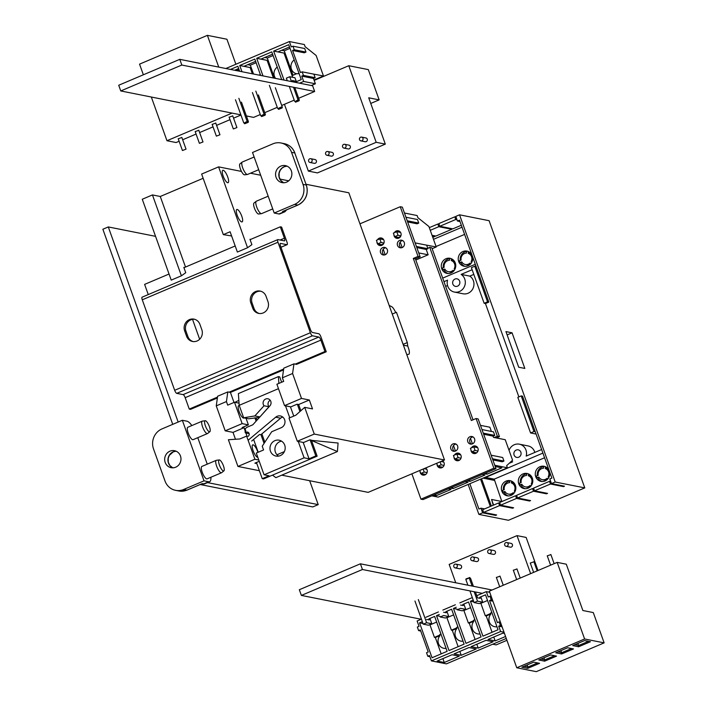 <?xml version="1.0" encoding="UTF-8"?>
<svg xmlns="http://www.w3.org/2000/svg" width="707" height="707" viewBox="0 0 707 707"><rect width="100%" height="100%" fill="white"/><g stroke="black" fill="none" stroke-linecap="round" stroke-linejoin="round"><path stroke-width="1.06" d="M237.234 209.458A6.743 1.962 67 0 0 236.836 209.484A6.743 1.962 67 0 0 237.411 215.847A6.743 1.962 67 0 0 241.697 221.927A6.743 1.962 67 0 0 242.094 221.892A6.743 1.962 67 0 0 241.52 215.529A6.743 1.962 67 0 0 237.234 209.458M223.2 170.263A6.743 1.962 67 0 0 222.802 170.299A6.743 1.962 67 0 0 223.385 176.653A6.743 1.962 67 0 0 227.663 182.733A6.743 1.962 67 0 0 228.069 182.706A6.743 1.962 67 0 0 227.486 176.343A6.743 1.962 67 0 0 223.2 170.263M239.337 405.721A6.743 1.962 67 0 0 239.099 405.65A6.743 1.962 67 0 0 238.701 405.677A6.743 1.962 67 0 0 239.275 412.04A6.743 1.962 67 0 0 243.562 418.111A6.743 1.962 67 0 0 243.959 418.084A6.743 1.962 67 0 0 244.198 417.908M257.922 452.365A6.743 1.962 67 0 0 253.133 444.836A6.743 1.962 67 0 0 252.726 444.862A6.743 1.962 67 0 0 253.309 451.225A6.743 1.962 67 0 0 257.595 457.305A6.743 1.962 67 0 0 257.816 457.314M306.096 184.28L348.834 192.79L444.509 459.983L314.27 434.063L297.311 441.256L289.013 418.102L295.8 415.221L304.699 407.347L314.27 434.063M288.721 180.824L279.875 179.065M260.671 175.239L250.455 173.206M241.476 171.421L218.596 166.87L247.556 247.742L237.375 252.054L230.111 231.755L223.324 234.627L201.636 174.063L218.596 166.87M250.623 239.417L249.969 239.284L251.886 244.631L247.556 247.742M250.101 239.638L280.308 226.823L281.607 227.08L286.962 242.05A3.084 0.893 -113 0 1 287.122 244.675A3.084 0.893 -113 0 1 286.945 244.693L280.564 243.42A3.084 0.893 67 0 0 280.379 243.429A3.084 0.893 67 0 0 280.538 246.063L310.391 329.427A3.084 0.893 67 0 0 312.45 332.484L318.83 333.757A3.084 0.893 -113 0 1 320.898 336.815L326.254 351.777L296.569 364.37L293.962 363.849L292.583 373.499L301.509 398.439L284.55 405.632L276.897 384.255L283.684 381.382L282.402 377.821L292.583 373.499M304.699 407.347L312.512 408.902L309.33 399.994L301.509 398.439M444.509 459.983L368.179 492.364L281.757 475.166M259.389 470.712L237.941 466.443L228.379 439.727L239.832 438.967L246.61 436.095L254.9 459.25L237.941 466.443M243.385 426.993L243.685 427.841L233.001 432.375L235.466 439.259M233.001 432.375L225.188 430.819L216.254 405.88L217.641 396.229L227.813 391.917L226.434 401.567L216.254 405.88M192.534 319.343L199.657 339.254M181.407 275.801L171.227 280.122L142.275 199.25L152.447 194.929L181.407 275.801L185.738 272.699L183.82 267.352L184.474 267.485M223.324 234.627L231.622 235.979M203.148 178.297L160.268 196.484L185.526 267.034M227.813 391.917L230.42 392.429L234.008 402.451M256.137 462.625L256.747 463.341M284.364 451.623L276.958 454.76M309.33 399.994L298.637 404.528L297.081 404.218L290.807 406.878L284.55 405.632M259.239 461.309L254.882 463.156L256.447 463.465M258.78 460.018L254.9 459.25M256.447 462.493L262.235 478.666L263.543 478.922L317.134 456.183L311.398 440.152L309.834 439.842L303.559 442.502L297.311 441.256M311.522 440.496L337.416 451.552L338.087 443.033L311.46 440.337M160.268 196.484L152.447 194.929M226.434 401.567L227.707 405.129L234.494 402.248L242.148 423.626L225.188 430.819M243.685 427.841L242.121 427.532L248.396 424.872L242.148 423.626M248.396 424.872L246.036 418.27M239.046 403.158L234.494 402.248M282.402 377.821L283.79 368.17L293.962 363.849M258.205 452.241L253.619 439.454M337.416 451.552L275.871 477.658L272.495 475.122M408.743 354.287L408.566 354.331A7.706 2.236 67 0 0 408.743 354.287A7.706 2.236 67 0 0 408.337 347.711L407.736 346.032L403.397 345.166M392.261 314.058L396.459 312.282L407.303 342.559L407.736 346.032M403.105 344.344L407.303 342.559M408.566 354.331L406.764 354.578M395.717 312.6A7.706 2.236 67 0 0 391.457 306.538L389.186 305.477M380.605 239.046A3.853 3.615 101.3 0 1 382.319 238.347M376.937 241.821A3.853 3.615 -78.7 0 0 383.309 244.189A3.853 3.615 -78.7 0 0 381.312 237.976A3.853 3.615 -78.7 0 0 377.432 239.894M397.564 231.852A3.853 3.615 101.3 0 1 399.287 231.154M393.896 234.618A3.853 3.615 -78.7 0 0 400.268 236.986A3.853 3.615 -78.7 0 0 398.271 230.782A3.853 3.615 -78.7 0 0 394.4 232.691M454.548 451.313A3.853 3.615 101.3 0 1 455.988 444.093M457.623 446.055A3.853 3.615 -78.7 0 0 451.481 445.065A3.853 3.615 -78.7 0 0 453.479 451.269A3.853 3.615 -78.7 0 0 457.623 446.055M471.516 444.12A3.853 3.615 101.3 0 1 472.948 436.899M474.583 438.861A3.853 3.615 -78.7 0 0 468.441 437.863A3.853 3.615 -78.7 0 0 470.438 444.076A3.853 3.615 -78.7 0 0 474.583 438.861M401.223 247.812A3.853 3.615 101.3 0 1 402.663 240.592M404.298 242.563A3.853 3.615 -78.7 0 0 398.156 241.564A3.853 3.615 -78.7 0 0 400.153 247.777A3.853 3.615 -78.7 0 0 404.298 242.563M384.263 255.015A3.853 3.615 101.3 0 1 385.704 247.795M387.339 249.757A3.853 3.615 -78.7 0 0 381.197 248.758A3.853 3.615 -78.7 0 0 383.194 254.971A3.853 3.615 -78.7 0 0 387.339 249.757M474.609 447.036A3.853 3.615 101.3 0 1 476.332 446.338M470.942 449.802A3.853 3.615 -78.7 0 0 477.322 452.171A3.853 3.615 -78.7 0 0 475.325 445.967A3.853 3.615 -78.7 0 0 471.445 447.876M457.65 454.23A3.853 3.615 101.3 0 1 459.364 453.532M453.982 456.996A3.853 3.615 -78.7 0 0 460.354 459.364A3.853 3.615 -78.7 0 0 458.357 453.16A3.853 3.615 -78.7 0 0 454.477 455.069M437.023 464.199A3.853 3.615 -78.7 0 0 443.395 466.567A3.853 3.615 -78.7 0 0 442.547 460.814M420.064 471.392A3.853 3.615 -78.7 0 0 426.436 473.761A3.853 3.615 -78.7 0 0 425.587 468.007M418.049 256.42L400.259 206.727L402.336 207.142L420.135 256.835L418.049 256.42L413.303 258.435L471.339 420.532L476.094 418.517L478.171 418.933L495.969 468.635L423.033 499.575L420.957 499.16L493.884 468.22L495.969 468.635M400.259 206.727L359.951 223.827M411.881 473.823L420.957 499.16M493.884 468.22L476.094 418.517M380.887 245.568A3.853 3.615 101.3 0 1 379.562 244.268M397.847 238.374A3.853 3.615 101.3 0 1 396.521 237.066M474.892 453.558A3.853 3.615 101.3 0 1 473.566 452.25M457.933 460.752A3.853 3.615 101.3 0 1 456.607 459.444M440.974 467.946A3.853 3.615 101.3 0 1 439.648 466.647M424.006 475.148A3.853 3.615 101.3 0 1 422.689 473.84M420.135 256.835L415.389 258.85L473.018 419.825M415.389 258.85L413.303 258.435M491.383 431.429L489.88 427.222L480.468 425.349M481.98 429.556L493.486 431.853L494.767 435.415L493.071 436.131L493.513 437.377L505.24 439.71L512.575 460.195L506.654 465.639L507.423 467.778L438.225 497.136L431.8 495.854M470.473 438.349L472.453 443.872M474.689 439.215L474.441 438.517M453.514 445.543L455.485 451.066M457.729 446.409L457.482 445.719M507.423 467.778L494.759 465.25M433.329 495.209L436.104 495.757L451.031 489.43L448.256 488.873M450.288 488.016L453.063 488.564L467.99 482.236L465.215 481.679M467.256 480.813L470.022 481.37L484.949 475.033L482.174 474.485M484.215 473.619L486.982 474.176L501.908 467.84L495.209 466.505M435.565 494.264L436.104 495.757M452.524 487.061L453.063 488.564M469.483 479.867L470.022 481.37M486.451 472.674L486.982 474.176M427.072 472.603L424.2 472.029L423.131 469.05M425.729 474.45L420.806 473.469L424.2 472.029M419.737 470.491L420.806 473.469M424.006 468.679L426.772 469.227M444.04 465.4L441.159 464.826L440.09 461.857M442.688 467.247L437.766 466.267L441.159 464.826M436.696 463.297L437.766 466.267M440.965 461.485L443.731 462.033M460.999 458.207L458.118 457.632L456.846 454.071L460.69 454.84M459.656 460.054L454.725 459.073L458.118 457.632M456.846 454.071L453.452 455.511L454.725 459.073M477.959 451.013L475.077 450.439L473.805 446.877L477.649 447.646M476.615 452.86L471.684 451.879L475.077 450.439M473.805 446.877L470.411 448.318L471.684 451.879M491.162 455.211L502.677 457.5L503.95 461.061L502.253 461.786L492.85 459.912M493.071 436.131L483.659 434.257M494.767 435.415L483.252 433.126M503.95 461.061L492.434 458.772M418.73 252.92L428.142 254.794L426.224 249.447L416.821 247.583M424.545 244.746L436.228 246.973L432.154 248.705M404.448 213.019L417.112 215.538L417.872 217.676L428.893 226.487L436.228 246.973M405.951 217.226L417.466 219.515L418.738 223.076L417.042 223.801L407.639 221.927M387.445 250.11L387.197 249.412M383.645 239.655L379.8 238.886L376.407 240.327L377.679 243.888L381.586 244.666L383.565 243.835M381.586 244.666L381.824 245.32M383.229 249.244L385.2 254.767M404.404 242.908L404.157 242.218M400.604 232.462L396.76 231.693L393.366 233.133L394.639 236.695L398.545 237.472L400.524 236.633M398.545 237.472L398.783 238.126M400.189 242.05L402.159 247.565M428.142 254.794L415.804 260.026M426.224 249.447L427.921 248.731L426.648 245.17L415.133 242.881M399.932 232.329L399.588 231.348M382.973 239.523L382.62 238.542M399.331 231.18L399.72 232.285M382.372 238.374L382.761 239.479M394.639 236.695L398.032 235.254L396.76 231.693M398.032 235.254L400.913 235.829M377.679 243.888L381.073 242.448L379.8 238.886M381.073 242.448L383.954 243.022M418.738 223.076L407.232 220.787M427.921 248.731L416.414 246.443M453.832 566.731A1.927 1.812 -78.7 0 0 456.908 567.226A1.927 1.812 -78.7 0 0 455.909 564.124A1.927 1.812 -78.7 0 0 453.832 566.731M455.158 567.898L459.453 568.755A1.927 1.812 -78.7 0 0 461.521 566.148A1.927 1.812 -78.7 0 0 460.204 564.973L455.909 564.124M470.791 559.529A1.927 1.812 -78.7 0 0 473.867 560.032A1.927 1.812 -78.7 0 0 472.868 556.922A1.927 1.812 -78.7 0 0 470.791 559.529M472.117 560.704L476.412 561.552A1.927 1.812 -78.7 0 0 478.489 558.945A1.927 1.812 -78.7 0 0 477.163 557.779L472.868 556.922M487.759 552.335A1.927 1.812 -78.7 0 0 490.826 552.83A1.927 1.812 -78.7 0 0 489.827 549.728A1.927 1.812 -78.7 0 0 487.759 552.335M489.076 553.501L493.371 554.359A1.927 1.812 -78.7 0 0 495.448 551.752A1.927 1.812 -78.7 0 0 494.122 550.585L489.827 549.728M504.718 545.141A1.927 1.812 -78.7 0 0 507.785 545.636A1.927 1.812 -78.7 0 0 506.786 542.534A1.927 1.812 -78.7 0 0 504.718 545.141M506.035 546.308L510.339 547.165A1.927 1.812 -78.7 0 0 512.407 544.558A1.927 1.812 -78.7 0 0 511.09 543.391L506.786 542.534M530.639 573.642L517.02 535.623L526.141 537.435L537.983 570.522M492.726 644.21L496.137 644.89L506.928 640.312M455.759 582.789L449.175 564.407L517.02 535.623M362.947 138.272A1.927 1.812 -78.7 0 0 359.881 137.777A1.927 1.812 -78.7 0 0 360.87 140.887A1.927 1.812 -78.7 0 0 362.947 138.272M360.87 140.887L365.174 141.736A1.927 1.812 -78.7 0 0 367.242 139.129A1.927 1.812 -78.7 0 0 365.926 137.962L361.63 137.105M345.988 145.474A1.927 1.812 -78.7 0 0 342.913 144.97A1.927 1.812 -78.7 0 0 343.911 148.081A1.927 1.812 -78.7 0 0 345.988 145.474M343.911 148.081L348.215 148.938A1.927 1.812 -78.7 0 0 350.283 146.322A1.927 1.812 -78.7 0 0 348.966 145.156L344.663 144.299M329.02 152.668A1.927 1.812 -78.7 0 0 325.954 152.173A1.927 1.812 -78.7 0 0 326.952 155.275A1.927 1.812 -78.7 0 0 329.02 152.668M326.952 155.275L331.247 156.132A1.927 1.812 -78.7 0 0 333.324 153.525A1.927 1.812 -78.7 0 0 331.998 152.35L327.703 151.501M312.061 159.862A1.927 1.812 -78.7 0 0 308.994 159.367A1.927 1.812 -78.7 0 0 309.993 162.469A1.927 1.812 -78.7 0 0 312.061 159.862M309.993 162.469L314.288 163.326A1.927 1.812 -78.7 0 0 316.365 160.719A1.927 1.812 -78.7 0 0 315.039 159.552L310.744 158.695M385.315 144.122L376.195 142.31L348.772 65.716L368.312 69.604L379.146 99.881L368.727 97.805L385.315 144.122L317.47 172.906L308.349 171.094L284.435 104.3M379.146 99.881L370.751 103.443M348.772 65.716L314.164 80.395M376.195 142.31L308.349 171.094M492.054 590.009L360.402 563.806L299.335 589.718L301.376 595.418L421.195 619.261M482.262 593.35L362.444 569.506L360.402 563.806M362.444 569.506L301.376 595.418M466.222 578.839L469.687 577.601M436.661 622.063L429.971 624.908L434.434 637.378L439.109 635.39L440.019 635.575A7.706 7.229 -78.7 0 0 438.49 643.609A7.706 7.229 -78.7 0 0 443.766 648.284A7.706 7.229 -78.7 0 0 446.073 648.346M439.109 635.39A7.706 7.229 101.3 0 1 440.894 633.887M453.62 614.869L446.93 617.706L451.393 630.176L456.068 628.196L456.978 628.373A7.706 7.229 -78.7 0 0 455.449 636.415A7.706 7.229 -78.7 0 0 460.725 641.09A7.706 7.229 -78.7 0 0 463.032 641.152M456.068 628.196A7.706 7.229 101.3 0 1 457.853 626.694M470.588 607.675L463.889 610.512L468.352 622.982L473.027 621.002L473.937 621.179A7.706 7.229 -78.7 0 0 472.409 629.221A7.706 7.229 -78.7 0 0 477.693 633.896A7.706 7.229 -78.7 0 0 479.991 633.949M473.027 621.002A7.706 7.229 101.3 0 1 474.821 619.5M487.547 600.482L480.848 603.318L485.311 615.788L489.986 613.8L490.905 613.985A7.706 7.229 -78.7 0 0 489.368 622.019A7.706 7.229 -78.7 0 0 494.653 626.694A7.706 7.229 -78.7 0 0 496.959 626.756M489.986 613.8A7.706 7.229 101.3 0 1 491.78 612.306M467.893 585.202L465.825 579.422L469.218 577.981L470.526 578.246L473.407 586.297M443.616 612.227L446.223 612.748L445.834 611.679L451.605 609.231L464.101 644.148L449.007 650.546L436.511 615.638L439.294 614.454M460.575 605.033L463.182 605.554L462.802 604.485L468.564 602.037L481.069 636.945L465.975 643.352L453.47 608.444L456.254 607.26M475.449 591.998L477.534 597.839L480.141 598.352L479.761 597.282L485.523 594.843L498.028 629.751L482.934 636.159L470.429 601.242L473.222 600.066M426.657 619.42L429.255 619.942L428.875 618.872L434.646 616.424L447.142 651.341L432.048 657.749L419.551 622.832L422.335 621.647M429.909 656.679L427.806 656.264L426.533 652.702L428.23 651.978L420.32 629.893L418.624 630.609L417.342 627.047L419.039 626.331L417.13 620.985L421.443 619.155M506.265 638.465L446.391 663.864L431.411 660.886L429.502 655.539L427.806 656.264M489.739 592.307L486.328 591.626L488.245 596.973L489.942 596.248L491.215 599.81L489.518 600.535L497.428 622.62L499.124 621.904L500.397 625.465L498.7 626.181L500.618 631.528L431.411 660.886M425.879 617.273L438.402 611.962M442.847 610.079L455.361 604.768M459.806 602.877L472.32 597.565M476.765 595.683L486.328 591.626M504.02 632.208L500.618 631.528M444.27 662.494L459.197 656.158L452.038 654.735L437.112 661.072L444.27 662.494L442.882 658.615M454.071 653.869L461.229 655.301L476.156 648.964L468.997 647.541L454.071 653.869M478.197 648.098L493.124 641.77L485.956 640.348L471.03 646.675L478.197 648.098L476.81 644.227M504.471 633.454L502.916 633.145L487.989 639.482L495.156 640.904L505.558 636.494M485.311 615.788L486.23 615.965L490.905 613.985M468.352 622.982L469.262 623.167L473.937 621.179M451.393 630.176L452.303 630.361L456.978 628.373M434.434 637.378L435.344 637.555L440.019 635.575M435.344 637.555L441.186 653.869M429.971 624.908L429.405 624.794M423.007 623.521L419.551 622.832M452.303 630.361L458.145 646.675M459.842 651.421L461.229 655.301M446.93 617.706L446.373 617.6M439.966 616.327L436.511 615.638M469.262 623.167L475.104 639.482M463.889 610.512L463.332 610.406M456.925 609.125L453.47 608.444M486.23 615.965L492.063 632.279M493.769 637.034L495.156 640.904M480.848 603.318L480.292 603.204M473.884 601.931L470.429 601.242M414.947 601.012L423.237 624.166L428.442 625.2L431.836 623.768L430.174 619.138L428.875 618.872M448.795 616.566L443.589 615.532L440.196 616.972L445.41 618.006L448.795 616.566L447.142 611.935L445.834 611.679M465.763 609.372L460.549 608.338L457.155 609.779L462.369 610.813L465.763 609.372L464.101 604.741L462.802 604.485M469.934 590.902L474.114 602.576L479.328 603.619L482.722 602.178L481.06 597.548L479.761 597.282M431.836 623.768L426.63 622.726L418.332 599.571M423.237 624.166L426.63 622.726M482.722 602.178L477.508 601.144L474.141 591.741M472.099 586.041L469.218 577.981M474.114 602.576L477.508 601.144M502.111 626.862L498.7 626.181M492.92 601.215L489.518 600.535M491.241 596.514L489.942 596.248M492.514 600.075L491.215 599.81M420.727 631.033L418.624 630.609M501.705 625.722L500.397 625.465M500.423 622.16L499.124 621.904M298.663 98.264L314.659 91.477L312.618 85.777L179.772 59.344L118.714 85.247L120.756 90.947L240.875 114.852M314.659 91.477L181.814 65.044L179.772 59.344M181.814 65.044L120.756 90.947M246.381 115.948L253.601 117.38L260.3 114.543M264.745 112.652L277.259 107.34M281.704 105.458L294.218 100.147M295.544 102.162L299.061 100.792L295.544 102.162M298.752 100.208L295.19 101.428M244.666 123.752L248.175 122.382L244.666 123.752M247.874 121.798L245.453 122.187L244.41 123.036M261.625 116.549L265.134 115.188L261.625 116.549M264.833 114.605L262.412 114.994L261.369 115.842M278.585 109.355L282.093 107.985L278.585 109.355M281.793 107.402L279.38 107.791L278.328 108.648M299.034 73.448A7.706 7.229 101.3 0 1 296.613 73.714L292.274 75.552L284.241 53.105L273.644 51.107L284.028 80.085M294.192 59.918A7.706 7.229 -78.7 0 0 291.399 69.1A7.706 7.229 -78.7 0 0 296.525 73.749M277.232 67.112A7.706 7.229 -78.7 0 0 274.44 76.303A7.706 7.229 -78.7 0 0 275.597 78.415M298.893 100.332L298.036 99.881L295.296 101.446M248.007 121.913L247.15 121.471L244.313 123.018M264.966 114.72L264.109 114.269L261.272 115.824M281.925 107.526L281.077 107.075L278.231 108.622M293.007 81.879L294.925 81.066L292.318 80.545L292.778 81.835M292.565 50.462L294.262 49.746L292.99 46.185L304.708 48.518L305.981 52.079L304.284 52.795L292.565 50.462L300.475 72.556L302.172 71.831L303.444 75.393L301.748 76.117L303.665 81.455L299.591 83.187M311.787 73.749L323.47 75.967L314.023 79.979M292.99 46.185L291.293 46.901L289.375 41.554L304.355 44.541L305.124 46.68L316.135 55.482L323.47 75.967M303.665 81.455L315.384 83.788L313.475 78.45L301.748 76.117M289.375 41.554L225.851 68.508M239.638 71.257L237.861 66.29L230.455 69.427M281.713 79.626L271.78 51.894L256.685 58.301L262.986 75.905M273.644 51.107L288.739 44.7L301.244 79.617L295.305 82.136L294.925 81.066M260.671 75.446L254.82 59.088L239.726 65.495L241.953 71.716M290.047 48.332L284.258 50.789L281.704 50.285M273.088 55.535L267.29 57.992L264.736 57.479M256.12 62.729L250.331 65.185L247.777 64.673M239.16 69.922L237.181 70.762M315.384 83.788L311.319 85.52M313.475 78.45L315.172 77.726L313.89 74.164L302.172 71.831M260.264 74.306A7.706 7.229 -78.7 0 0 259.275 75.163M293.007 75.234L284.258 50.789M289.552 46.954L277.984 51.858L284.241 53.105M272.593 54.147L261.024 59.061L267.105 60.369L256.685 58.301M274.528 78.203L267.29 57.992M273.618 78.017L267.273 60.298M253.495 74.014L250.331 65.185M255.625 61.35L244.065 66.255L250.145 67.572L239.726 65.495M252.585 73.828L250.313 67.501M238.666 68.544L234.627 70.258M284.064 53.175L292.707 77.31M267.105 60.369L273.406 77.973M250.145 67.572L252.372 73.793M296.357 81.685L294.952 77.761L289.746 76.727L286.353 78.159L287.272 80.731M298.036 99.881L293.52 87.27M291.478 81.57L289.746 76.727M299.335 100.138L294.819 87.535M289.313 86.431L294.642 101.322M282.376 107.331L275.359 87.739M269.385 85.361L277.683 108.516M264.109 114.269L255.819 91.115M265.417 114.534L258.4 94.932M252.426 92.555L260.715 115.709M247.15 121.471L238.86 98.308M248.449 121.728L241.44 102.135M235.466 99.749L243.756 122.903M305.981 52.079L294.262 49.746M315.172 77.726L303.444 75.393M496.464 577.442L499.929 576.196M513.423 570.24L516.888 569.002M547.342 555.852L550.806 554.606M530.383 563.046L533.847 561.809M566.289 564.195L582.868 610.512L593.288 612.58L604.132 642.866L584.601 638.978L557.169 562.383L566.289 564.195M561.623 653.966L555.764 652.8L567.633 647.762L573.492 648.929L561.623 653.966L561.066 650.546M521.837 667.187L533.714 662.15L539.574 663.316L527.696 668.354L521.837 667.187M544.655 661.16L538.796 659.993L550.673 654.956L556.533 656.123L544.655 661.16L544.107 657.74M578.582 646.764L572.723 645.597L584.592 640.56L590.451 641.726L578.582 646.764L578.034 643.343M557.169 562.383L489.332 591.167L516.755 667.762L536.286 671.65L604.132 642.866M516.755 667.762L584.601 638.978M524.011 666.268L527.899 667.037L527.148 664.933M527.696 668.354L527.899 667.037L537.603 662.927M540.97 659.065L544.867 659.843L554.562 655.734M557.938 651.872L561.826 652.649L571.521 648.531M574.897 644.678L578.786 645.456L588.48 641.337M233.407 128.93L236.916 127.56L233.407 128.93M232.665 115.93L229.201 117.168M216.448 136.124L219.957 134.754L216.448 136.124M215.697 123.124L212.233 124.37M182.521 150.511L186.029 149.15L182.521 150.511M181.779 137.52L178.314 138.758M199.489 143.318L202.997 141.948L199.489 143.318M198.738 130.327L195.273 131.564M240.937 115.029L233.549 118.166M230.005 119.669L216.589 125.36M213.037 126.871L199.63 132.554M196.078 134.065L182.671 139.756M179.118 141.259L176.087 142.54L166.967 140.728L151.325 97.027M228.034 67.58L227.486 67.819M237.587 69.003L237.773 69.516L235.581 70.444M237.773 69.516L236.81 69.33M218.755 67.103L207.39 35.35L139.544 64.134L143.362 74.792M207.39 35.35L226.929 39.239L235.882 64.257M232.09 113.102L166.967 140.728M496.358 437.942L499.442 436.634L431.836 247.812L429.75 247.397L427.753 248.245M494.273 437.527L497.357 436.219L499.442 436.634M497.357 436.219L429.75 247.397M259.31 313.51A8.661 8.13 101.3 0 1 254.016 308.402L252.107 303.064A8.661 8.13 101.3 0 1 260.768 291.222M263.216 312.927A8.661 8.13 101.3 0 1 258.656 313.404A8.661 8.13 101.3 0 1 252.717 308.146L250.799 302.799A8.661 8.13 101.3 0 1 252.249 294.085A8.661 8.13 101.3 0 1 260.123 291.063A8.661 8.13 101.3 0 1 266.071 296.33L267.98 301.668A8.661 8.13 101.3 0 1 263.216 312.927M193.161 341.569A8.661 8.13 101.3 0 1 187.868 336.47L185.959 331.123A8.661 8.13 101.3 0 1 194.619 319.29M197.067 340.986A8.661 8.13 101.3 0 1 192.507 341.472A8.661 8.13 101.3 0 1 186.568 336.214L184.651 330.867A8.661 8.13 101.3 0 1 186.1 322.153A8.661 8.13 101.3 0 1 193.974 319.131A8.661 8.13 101.3 0 1 199.922 324.389L201.831 329.736A8.661 8.13 101.3 0 1 197.067 340.986M148.258 294.572L144.617 284.391L169.044 274.024M183.953 267.706L235.192 245.965M217.517 397.095L189.264 409.079L190.563 409.344L217.394 397.961M230.42 392.429L283.542 369.894M326.254 351.777L324.946 351.512L320.872 340.111A3.084 0.893 67 0 0 318.804 337.053L312.423 335.79A3.084 0.893 -113 0 1 310.364 332.732L277.966 242.236A3.084 0.893 -113 0 1 277.798 239.611A3.084 0.893 -113 0 1 277.984 239.593L284.364 240.866A3.084 0.893 67 0 0 284.55 240.857A3.084 0.893 67 0 0 284.382 238.224L280.308 226.823M229.121 392.173L283.666 369.027M295.27 364.105L324.946 351.512M189.264 409.079L185.181 397.679A3.084 0.893 67 0 0 183.113 394.621L176.732 393.357A3.084 0.893 -113 0 1 174.673 390.299L142.275 299.803A3.084 0.893 -113 0 1 142.107 297.179A3.084 0.893 -113 0 1 142.293 297.161M249.103 433.532A2.307 2.165 -78.7 0 0 249.041 433.612L245.391 432.887A2.307 2.165 101.3 0 1 249.2 433.992A2.307 2.165 101.3 0 1 248.024 436.378M259.867 416.971L268.969 406.737L264.02 405.756L254.865 415.919L243.668 417.802L248.617 418.783L259.442 417.448M245.391 432.887L245.037 431.906L245.833 430.952L245.055 428.778L247.043 427.24L252.814 424.792L269.897 405.853A4.233 3.977 -78.7 0 0 265.664 399.031A4.233 3.977 -78.7 0 0 264.02 405.756M268.969 406.737A4.233 3.977 101.3 0 1 270.18 400.224M251.701 441.053L259.522 434.513L260.945 434.672L280.626 418.19A6.16 5.78 101.3 0 1 282.765 417.05M298.239 441.442L304.098 457.818L264.073 474.804L256.288 453.054L263.578 449.961L262.235 446.205L271.709 431.738L281.245 427.691A6.16 5.78 -78.7 0 0 280.405 415.955A6.16 5.78 -78.7 0 0 275.677 417.201L248.113 440.284M280.264 455.626A8.086 7.591 -78.7 0 0 285.168 447.337A8.086 7.591 -78.7 0 0 279.159 440.214A8.086 7.591 -78.7 0 0 274.899 440.655A8.086 7.591 -78.7 0 0 269.994 448.945A8.086 7.591 -78.7 0 0 276.004 456.077A8.086 7.591 -78.7 0 0 280.264 455.626M278.567 456.112A8.086 7.591 101.3 0 1 274.952 448.565A8.086 7.591 101.3 0 1 279.848 441.645A8.086 7.591 101.3 0 1 281.545 441.15M238.851 400.356L234.91 402.327M256.102 421.142L254.882 417.731M243.694 426.869L245.356 431.526M245.877 432.984L247.026 436.175M262.235 478.666L269.022 475.784L264.073 474.804M264.073 443.404L260.945 434.672M278.885 383.415L278.408 376.601L238.383 393.587L239.196 405.332L243.668 417.802M289.764 417.784L285.487 405.818M304.098 457.818L309.047 458.808L303.188 442.432M293.758 416.096L290.436 406.808M281.642 382.248L279.716 376.866L278.408 376.601M239.196 405.332L278.478 388.664M309.047 458.808L315.835 455.927L310.099 439.895M299.945 411.554L297.338 404.271M283.666 381.338L281.625 382.204M315.835 455.927L317.134 456.183M300.864 410.74L298.637 404.528M264.851 442.211L261.873 433.895M256.968 420.188L256.181 417.996M259.814 416.9L254.865 415.919M175.698 467.203A8.661 8.13 -78.7 0 0 180.957 458.33A8.661 8.13 -78.7 0 0 174.514 450.695A8.661 8.13 -78.7 0 0 169.954 451.172A8.661 8.13 -78.7 0 0 164.696 460.054A8.661 8.13 -78.7 0 0 171.129 467.689A8.661 8.13 -78.7 0 0 175.698 467.203M223.412 470.977A5.965 1.732 67 0 0 223.889 470.88A5.965 1.732 67 0 0 223.165 465.1A5.965 1.732 67 0 0 219.462 459.939A5.965 1.732 67 0 0 219.25 459.93A5.965 1.732 67 0 0 219.541 465.374A5.965 1.732 67 0 0 223.412 470.977M223.889 470.88L221.662 472.665A6.743 1.962 -113 0 1 221.53 472.744A6.743 1.962 -113 0 1 221.132 472.771A6.743 1.962 -113 0 1 216.616 466.09A6.743 1.962 -113 0 1 216.262 460.337A6.743 1.962 -113 0 1 216.422 460.292L219.25 459.93M209.387 431.791A5.965 1.732 67 0 0 209.864 431.694A5.965 1.732 67 0 0 209.131 425.906A5.965 1.732 67 0 0 205.428 420.753A5.965 1.732 67 0 0 205.216 420.745A5.965 1.732 67 0 0 205.507 426.188A5.965 1.732 67 0 0 209.387 431.791M209.864 431.694L207.637 433.471A6.743 1.962 -113 0 1 207.496 433.559A6.743 1.962 -113 0 1 207.098 433.585A6.743 1.962 -113 0 1 202.582 426.895A6.743 1.962 -113 0 1 202.229 421.151A6.743 1.962 -113 0 1 202.388 421.107L205.216 420.745M202.229 421.151L187.815 427.267A6.743 1.962 67 0 0 188.168 433.011A6.743 1.962 67 0 0 193.082 439.674L207.496 433.559M216.262 460.337L201.849 466.452A6.743 1.962 67 0 0 202.202 472.205A6.743 1.962 67 0 0 207.107 478.86L221.53 472.744M197.774 437.677L207.257 464.163M191.836 425.561A15.404 4.472 67 0 0 187.037 421.213L182.335 420.276L204.023 480.84L208.724 481.776A15.404 4.472 67 0 0 209.634 481.706A15.404 4.472 67 0 0 210.88 477.26M182.335 420.276L161.983 428.91A15.404 14.458 -78.7 0 0 153.516 448.918L164.996 480.981A15.404 14.458 -78.7 0 0 175.557 490.331A15.404 14.458 -78.7 0 0 183.67 489.474L204.023 480.84M183.67 489.474L186.922 490.119L202.184 483.641L204.544 483.862L209.634 481.706M280.847 166.11A8.661 8.13 -78.7 0 0 275.589 174.983A8.661 8.13 -78.7 0 0 282.022 182.618A8.661 8.13 -78.7 0 0 286.582 182.141A8.661 8.13 -78.7 0 0 291.85 173.268A8.661 8.13 -78.7 0 0 285.407 165.624A8.661 8.13 -78.7 0 0 280.847 166.11M244.781 174.77A5.965 1.732 -113 0 1 244.587 174.832A5.965 1.732 -113 0 1 244.375 174.823A5.965 1.732 -113 0 1 240.672 169.671A5.965 1.732 -113 0 1 239.947 163.883L242.165 162.106A6.743 1.962 67 0 0 242.66 167.771A6.743 1.962 67 0 0 247.167 174.461A6.743 1.962 67 0 0 247.415 174.47A6.743 1.962 67 0 0 247.574 174.426L258.691 169.715M258.806 213.956A5.965 1.732 -113 0 1 258.621 214.018A5.965 1.732 -113 0 1 258.4 214.009A5.965 1.732 -113 0 1 254.697 208.857A5.965 1.732 -113 0 1 253.972 203.077L256.199 201.292A6.743 1.962 67 0 0 256.694 206.957A6.743 1.962 67 0 0 261.201 213.647A6.743 1.962 67 0 0 261.449 213.664A6.743 1.962 67 0 0 261.599 213.62L272.725 208.901M286.733 209.793L284.912 211.746L279.822 213.903A15.404 4.472 -113 0 1 278.912 213.974L283.993 211.817L282.553 211.534L297.815 205.057L294.563 204.403L274.21 213.037L278.912 213.974M294.563 204.403A15.404 14.458 -78.7 0 0 303.029 184.403L306.281 185.048L294.801 152.986L291.549 152.332A15.404 14.458 -78.7 0 0 280.979 142.982A15.404 14.458 -78.7 0 0 272.875 143.839L252.523 152.473L274.21 213.037M291.549 152.332L303.029 184.403M254.14 156.998L242.307 162.018A6.743 1.962 67 0 0 242.165 162.106M268.174 196.192L256.341 201.212A6.743 1.962 67 0 0 256.199 201.292M283.392 211.172L282.553 211.534M172.729 424.35L102.869 229.245L108.295 226.938L178.155 422.052M207.522 482.598L318.221 504.63L312.786 506.937L200.205 484.525M318.221 504.63L309.657 480.716M155.558 236.341L108.295 226.938M544.514 466.399A7.706 7.229 -78.7 0 0 543.78 466.346L543.48 468.264A5.78 5.426 -78.7 0 0 538.168 475.263L536.454 475.997A7.706 7.229 -78.7 0 0 537.09 477.773L538.805 477.048A5.78 5.426 -78.7 0 0 547.068 478.286L547.828 478.931M542.375 479.691L543.347 479.885A5.78 5.426 -78.7 0 0 547.678 478.798M527.555 473.593A7.706 7.229 -78.7 0 0 526.821 473.54L526.521 475.466A5.78 5.426 -78.7 0 0 521.2 482.466L519.486 483.19A7.706 7.229 -78.7 0 0 520.131 484.967L521.837 484.242A5.78 5.426 -78.7 0 0 530.109 485.479L530.869 486.124M525.416 486.893L526.388 487.088A5.78 5.426 -78.7 0 0 530.718 485.992M510.587 480.787A7.706 7.229 -78.7 0 0 509.862 480.733L509.561 482.66A5.78 5.426 -78.7 0 0 504.241 489.659L502.527 490.384A7.706 7.229 -78.7 0 0 503.163 492.169L504.878 491.436A5.78 5.426 -78.7 0 0 513.149 492.673L513.909 493.318M508.448 494.087L509.429 494.281A5.78 5.426 -78.7 0 0 513.75 493.194M470.782 263.746L470.022 263.101A5.78 5.426 101.3 0 1 461.759 261.864L460.045 262.589A7.706 7.229 101.3 0 1 459.4 260.812L461.114 260.088A5.78 5.426 101.3 0 1 466.434 253.088L466.735 251.162A7.706 7.229 101.3 0 1 467.468 251.215M470.632 263.614A5.78 5.426 101.3 0 1 466.302 264.71L465.33 264.515M453.823 270.94L453.063 270.295A5.78 5.426 101.3 0 1 444.791 269.058L443.077 269.791A7.706 7.229 101.3 0 1 442.441 268.006L444.155 267.281A5.78 5.426 101.3 0 1 449.475 260.282L449.776 258.355A7.706 7.229 101.3 0 1 450.5 258.409M453.673 270.816A5.78 5.426 101.3 0 1 449.343 271.903L448.362 271.709M454.981 279.053A3.853 3.615 101.3 0 1 459.868 282.234A3.853 3.615 101.3 0 1 455.502 286.397A3.853 3.615 101.3 0 1 454.981 279.053M472.126 269.729L461.132 274.396A9.624 9.041 101.3 0 1 465.268 283.383A9.624 9.041 101.3 0 1 459.444 291.523A9.624 9.041 101.3 0 1 454.38 292.062A9.624 9.041 101.3 0 1 447.558 280.149L443.961 281.678M461.132 274.396L469.775 276.119A9.624 9.041 101.3 0 1 473.92 285.107A9.624 9.041 101.3 0 1 468.096 293.246A9.624 9.041 101.3 0 1 463.023 293.776L454.38 292.062M449.732 258.612A7.706 7.229 -78.7 0 0 447.92 259.115A7.706 7.229 -78.7 0 0 443.316 267.635M445.967 258.727A7.706 7.229 101.3 0 1 450.023 258.294A7.706 7.229 101.3 0 1 455.741 265.081A7.706 7.229 101.3 0 1 451.066 272.973A7.706 7.229 101.3 0 1 447.01 273.406A7.706 7.229 101.3 0 1 441.292 266.61A7.706 7.229 101.3 0 1 445.967 258.727M466.691 251.418A7.706 7.229 -78.7 0 0 464.879 251.913A7.706 7.229 -78.7 0 0 460.275 260.441M472.391 256.164A7.706 7.229 101.3 0 1 468.025 265.779A7.706 7.229 101.3 0 1 463.978 266.203A7.706 7.229 101.3 0 1 458.251 259.416A7.706 7.229 101.3 0 1 462.926 251.524A7.706 7.229 101.3 0 1 466.982 251.1A7.706 7.229 101.3 0 1 472.117 255.395M518.761 457.182A3.853 3.615 -78.7 0 0 518.24 449.846A3.853 3.615 -78.7 0 0 513.874 454.009A3.853 3.615 -78.7 0 0 518.761 457.182M503.402 490.013A7.706 7.229 101.3 0 1 508.006 481.494A7.706 7.229 101.3 0 1 509.818 480.99M511.152 495.351A7.706 7.229 -78.7 0 0 515.827 487.459A7.706 7.229 -78.7 0 0 510.101 480.672A7.706 7.229 -78.7 0 0 506.053 481.105A7.706 7.229 -78.7 0 0 501.378 488.988A7.706 7.229 -78.7 0 0 507.096 495.784A7.706 7.229 -78.7 0 0 511.152 495.351M520.361 482.819A7.706 7.229 101.3 0 1 524.965 474.291A7.706 7.229 101.3 0 1 526.777 473.796M528.111 488.157A7.706 7.229 -78.7 0 0 532.786 480.265A7.706 7.229 -78.7 0 0 527.068 473.478A7.706 7.229 -78.7 0 0 523.012 473.902A7.706 7.229 -78.7 0 0 518.337 481.794A7.706 7.229 -78.7 0 0 524.055 488.581A7.706 7.229 -78.7 0 0 528.111 488.157M537.32 475.625A7.706 7.229 101.3 0 1 541.924 467.097A7.706 7.229 101.3 0 1 543.745 466.602M549.162 470.57A7.706 7.229 -78.7 0 0 544.028 466.284A7.706 7.229 -78.7 0 0 539.971 466.708A7.706 7.229 -78.7 0 0 535.296 474.6A7.706 7.229 -78.7 0 0 541.023 481.387A7.706 7.229 -78.7 0 0 545.079 480.963A7.706 7.229 -78.7 0 0 549.436 471.348M473.805 274.404L469.775 276.119M447.566 285.54L445.64 286.353M534.828 452.418A9.624 9.041 -78.7 0 0 528.014 445.905L519.362 444.182A9.624 9.041 -78.7 0 0 509.049 450.35M544.576 457.774L494.211 479.143L485.568 477.428L542.905 453.099M501.829 501.51L494.211 479.143M469.855 483.712L478.922 509.04L480.954 508.183L482.616 512.814L478.886 514.396L468.158 484.436M484.578 508.899L480.954 508.183M474.786 266.221L471.392 267.661L484.145 303.285L487.538 301.845L474.786 266.221L476.085 266.477L459.506 220.169L457.464 221.035L455.812 216.404L459.541 214.813L555.207 482.015L551.478 483.597L549.816 478.966L551.858 478.1L522.517 396.159L521.218 395.902L517.824 397.343L530.577 432.967L533.971 431.526L535.27 431.783M536.092 434.063L530.577 432.967M464.596 234.406L436.06 246.513M457.464 221.035L459.992 221.53M462.024 227.212L433.488 239.32M493.583 505.081L491.568 499.469L493.239 505.222M491.568 499.469L501.952 501.528M494.255 480.362L483.579 478.232L494.6 480.212M442.688 278.116L475.298 264.277M519.362 444.182A9.624 9.041 -78.7 0 1 526.185 456.086L541.624 449.537M511.612 461.079A9.624 9.041 -78.7 0 0 512.619 461.848L509.208 463.288M480.566 479.169L490.331 506.459M518.876 396.892L485.444 303.55L488.837 302.11L476.085 266.477M537.09 477.773L539.105 477.525M542.013 481.511A7.706 7.229 101.3 0 1 538.062 477.967M520.131 484.967L522.146 484.728M525.054 488.705A7.706 7.229 101.3 0 1 521.103 485.161M503.163 492.169L505.178 491.922M508.086 495.899A7.706 7.229 101.3 0 1 504.144 492.364M550.461 484.03L549.507 481.352L533.564 488.122L534.519 490.791L550.461 484.03L563.488 486.619L563.24 485.939M563.488 486.619L564.504 486.186L551.478 483.597M495.395 514.723L495.642 515.403L496.659 514.97L483.632 512.381L499.575 505.611L512.602 508.209L512.354 507.52M512.602 508.209L513.618 507.776L500.591 505.187L516.534 498.417L529.561 501.016L529.313 500.326M529.561 501.016L530.577 500.583L517.559 497.984L533.502 491.224L546.52 493.813L546.281 493.132M546.52 493.813L547.545 493.38L534.519 490.791M429.308 227.645L437.827 224.031L439.091 224.278M454.787 216.828L455.75 219.506L439.807 226.267L438.844 223.598L454.787 216.828L456.05 217.084M555.207 482.015L584.777 487.892L489.103 220.699L459.541 214.813M505.947 331.583L518.699 367.216L524.824 368.427L512.062 332.803L505.947 331.583M482.616 512.814L495.642 515.403M584.777 487.892L508.448 520.281L478.886 514.396M504.595 493.132L504.294 492.302M549.675 472.409A5.78 5.426 -78.7 0 0 546.246 468.732L546.467 467.292M532.716 479.602A5.78 5.426 -78.7 0 0 529.287 475.926L529.508 474.485M515.757 486.796A5.78 5.426 -78.7 0 0 512.328 483.12L512.548 481.679M469.421 252.107L469.201 253.548A5.78 5.426 101.3 0 1 472.629 257.224M452.462 259.301L452.241 260.742A5.78 5.426 101.3 0 1 455.67 264.418M445.092 269.544L444.058 269.986A7.706 7.229 -78.7 0 0 448.008 273.521M462.06 262.35L461.017 262.783A7.706 7.229 -78.7 0 0 464.967 266.327M484.145 303.285L485.444 303.55M460.045 262.589L461.017 262.783M443.077 269.791L444.058 269.986M451.561 228.608L451.808 229.289L435.865 236.058L432.048 235.298M434.602 235.802L434.849 236.483L432.781 237.358M461.326 225.259L452.825 228.856L439.807 226.267M533.502 491.224L532.539 488.555L516.596 495.315L517.559 497.984M532.539 488.555L533.803 488.802M516.534 498.417L515.58 495.748L499.637 502.509L500.591 505.187M515.58 495.748L516.844 495.996M499.575 505.611L498.621 502.942L482.678 509.712L483.632 512.381M498.621 502.942L499.884 503.198M549.507 481.352L550.762 481.608M451.534 258.789L451.26 260.547A5.78 5.426 101.3 0 1 454.212 268.784L455.069 268.952M454.212 268.784L454.884 269.349M451.26 260.547L452.241 260.742M468.494 251.586L468.22 253.353A5.78 5.426 101.3 0 1 471.171 261.59L472.037 261.758M471.171 261.59L471.843 262.156M468.22 253.353L469.201 253.548M437.827 224.031L438.782 226.7L430.263 230.314M438.782 226.7L451.808 229.289M432.286 235.979L434.849 236.483M455.75 219.506L457.005 219.753M514.97 491.727L514.298 491.162L515.156 491.33M514.298 491.162A5.78 5.426 -78.7 0 0 511.347 482.925L512.328 483.12M511.347 482.925L511.621 481.167M531.929 484.534L531.257 483.968L532.115 484.136M531.257 483.968A5.78 5.426 -78.7 0 0 528.306 475.731L529.287 475.926M528.306 475.731L528.58 473.964M548.888 477.34L548.217 476.774L549.083 476.942M548.217 476.774A5.78 5.426 -78.7 0 0 545.265 468.538L546.246 468.732M545.265 468.538L545.539 466.77M507.131 334.897L512.062 332.803M487.538 301.845L488.837 302.11M533.971 431.526L521.218 395.902M491.356 506.026L481.582 478.736M252.717 308.146L254.016 308.402M186.568 336.214L187.868 336.47M280.953 247.229L286.945 244.693M185.181 397.679L320.872 340.111M183.113 394.621L318.804 337.053M176.732 393.357L312.423 335.79M174.673 390.299L310.364 332.732M142.275 299.803L277.966 242.236M280.14 240.027L284.382 238.224M184.651 330.867L185.959 331.123M250.799 302.799L252.107 303.064M280.626 418.19L275.677 417.201M176.123 451.199L173.321 451.817L169.327 455.37L168.222 458.269L168.284 462.219L169.963 465.639L172.808 467.831A8.661 8.13 101.3 0 1 167.93 459.815A8.661 8.13 101.3 0 1 173.206 451.826A8.661 8.13 101.3 0 1 176.105 451.199M202.184 483.641L203.634 483.933L208.724 481.776M202.617 484.039A1.927 1.812 101.3 0 0 203.634 483.933A15.404 4.472 67 0 0 204.544 483.862M187.125 490.039A1.927 0.557 -113 0 1 187.037 490.11L178.818 490.976A15.404 14.458 -78.7 0 0 186.922 490.119A1.927 0.557 -113 0 0 187.037 490.11L201.972 483.774M284.099 166.755A8.661 8.13 101.3 0 1 286.998 166.127L284.214 166.746L282.022 168.133L280.158 170.414L279.106 173.233L279.15 177.033L280.785 180.479L283.701 182.768A8.661 8.13 101.3 0 1 278.823 174.744A8.661 8.13 101.3 0 1 284.099 166.755M298.018 204.968A1.927 0.557 -113 0 1 297.93 205.048A1.927 0.557 -113 0 1 297.815 205.057A15.404 14.458 -78.7 0 0 306.281 185.048L294.801 152.986A15.404 14.458 -78.7 0 0 284.241 143.636L280.979 142.982M284.912 211.746A15.404 4.472 -113 0 1 283.993 211.817A1.927 1.812 -78.7 0 0 285.107 210.483M294.872 153.18L294.916 153.057C292.937 147.966 289.375 144.829 284.241 143.636M306.352 185.243L306.396 185.119C308.694 194.072 305.875 200.708 297.93 205.048L282.994 211.384M469.731 577.469L469.969 578.132M466.107 578.768L466.275 579.236M299.061 100.792L298.805 100.076M248.175 122.382L247.918 121.666M265.134 115.188L264.878 114.472M282.093 107.985L281.837 107.278M278.47 109.285L278.213 108.578M261.51 116.478L261.254 115.771M244.551 123.681L244.295 122.965M295.429 102.091L295.173 101.375M499.973 576.072L503.26 585.255M516.932 568.87L520.219 578.061M550.85 554.482L554.147 563.665M533.891 561.676L537.179 570.867M530.268 562.975L533.635 572.37M547.227 555.782L550.594 565.176M513.309 570.169L516.667 579.563M496.341 577.372L499.708 586.766M236.916 127.56L232.709 115.807M219.957 134.754L215.741 123M186.029 149.15L181.823 137.388M202.997 141.948L198.782 130.194M199.365 143.247L195.159 131.493M182.406 150.441L178.199 138.687M216.333 136.053L212.118 124.299M233.292 128.86L229.077 117.097M280.979 247.282L287.122 244.675M142.107 297.179L277.798 239.611M178.818 490.976L175.557 490.331M244.587 174.832L247.415 174.47M258.621 214.018L261.449 213.664"/></g></svg>
